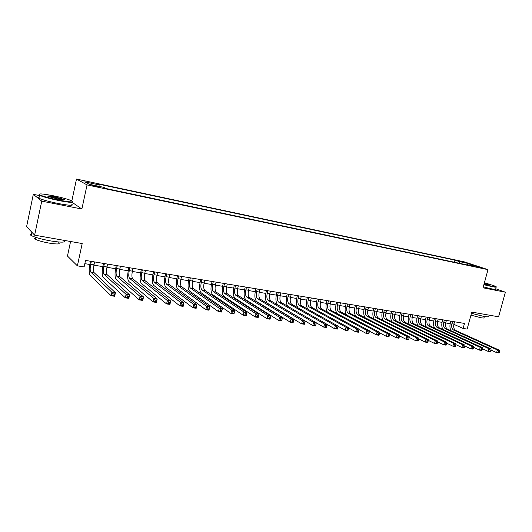 <?xml version="1.0" encoding="UTF-8"?>
<svg xmlns="http://www.w3.org/2000/svg" width="532" height="532" viewBox="0 0 532 532"><rect width="100%" height="100%" fill="white"/><g stroke="black" fill="none" stroke-linecap="round" stroke-linejoin="round"><path stroke-width="0.8" d="M97.11 186.792L100.235 187.091L91.989 185.422L97.11 186.792M70.583 241.495L67.464 256.052L77.386 265.847L84.109 266.938L85.526 260.421L464.483 323.436L463.119 328.444L467.129 329.095L471.778 312.091L498.577 316.806L505.4 292.201L495.691 288.743M39.481 195.57L33.31 194.34L26.6 226.659L34.633 235.171L41.742 201.143L81.875 209.023L87.049 184.923L76.495 179.065L71.853 200.817M87.049 184.923L487.997 269.651L464.263 261.844L76.495 179.065M33.31 194.34L41.742 201.143M476.725 266.579L481.886 268.028L476.725 266.579L476.619 266.964M459.808 263.38L459.269 261.564L454.933 260.128L96.97 183.793L99.065 184.897L84.754 181.851L89.19 184.272L103.767 187.357L106.001 188.528L473.453 266.266L468.905 264.763L468.399 265.202M459.269 261.564L467.941 263.413L477.656 266.618L468.905 264.763M77.386 265.847L82.201 243.543L34.633 235.171M487.997 269.651L483.023 287.805L505.4 292.201M453.843 324.327L463.119 328.444M84.821 263.659L89.808 264.477M93.931 265.155L102.816 266.612M106.925 267.29L115.624 268.72M119.727 269.392L128.232 270.788M132.322 271.46L140.654 272.83M144.731 273.501L152.89 274.838M156.953 275.51L164.947 276.82M168.996 277.485L176.817 278.768M180.86 279.433L188.521 280.697M192.544 281.355L200.045 282.585M204.062 283.25L211.41 284.454M215.407 285.112L222.609 286.296M226.599 286.947L233.648 288.105M237.624 288.763L244.527 289.893M248.491 290.545L255.26 291.656M259.21 292.307L265.834 293.398M269.771 294.043L276.268 295.114M280.191 295.752L286.555 296.803M290.465 297.441L296.703 298.465M300.6 299.11L306.718 300.115M310.602 300.753L316.587 301.737M320.464 302.369L326.329 303.333M330.192 303.972L335.945 304.916M339.788 305.548L345.428 306.472M349.265 307.104L354.791 308.008M358.608 308.64L364.028 309.531M367.831 310.156L373.145 311.027M376.942 311.652L382.149 312.503M385.926 313.129L391.033 313.966M394.797 314.585L399.805 315.41M403.555 316.021L408.463 316.833M412.207 317.444L417.015 318.236M420.746 318.848L425.46 319.626M429.178 320.231L433.799 320.995M437.504 321.601L442.039 322.345M445.73 322.951L450.178 323.682M454.368 262.229L454.933 260.128M99.065 184.897L99.092 186.366M467.302 264.969L467.941 263.413M81.875 209.023L72.232 202.406M452.506 321.441L451.894 323.702C451.262 326.814 451.854 328.949 453.676 330.119L497.36 349.936L499.468 350.249L455.705 330.445L453.676 330.119M454.528 321.78L453.916 324.035C453.284 327.14 453.882 329.275 455.705 330.445M451.023 330.724C449.846 328.53 449.613 325.956 450.338 323.01L450.837 321.168M499.262 352.47L499.561 351.393L498.717 351.266L498.418 352.344L499.262 352.47L498.717 352.935L496.609 352.623L491.063 350.083M498.418 352.344L496.609 352.623L497.36 349.936L498.717 351.266M499.561 351.393L499.468 350.249M483.954 284.394L491.887 286.263C495.485 286.954 496.815 287.001 495.877 286.389L484.433 282.665M496.216 286.834C496.921 287.38 495.511 287.307 492 286.628L483.867 284.713M484.313 283.084L490.012 284.986L484.08 283.948M488.11 316.234C488.762 316.939 487.325 316.999 483.807 316.407L471.445 313.321M484.346 316.5L484.047 317.591C484.512 318.109 483.475 318.156 480.928 317.737L470.94 315.157M495.625 288.989C496.323 289.541 494.913 289.481 491.402 288.803L483.269 286.894M489.48 285.105L484.226 283.396M59.185 200.165C70.61 202.28 74.753 202.459 71.601 200.704C67.757 199.148 61.572 197.485 53.034 195.716C42.287 193.675 37.845 193.382 39.707 194.838C43.185 196.421 49.682 198.197 59.185 200.165M72.871 201.675C74.014 202.905 69.453 202.559 59.178 200.624C49.908 198.715 43.358 196.946 39.534 195.324L38.996 194.26M57.602 199.028L48.232 196.521C46.656 195.63 48.758 195.723 54.53 196.8L64.166 199.453C65.11 200.165 62.929 200.025 57.602 199.028M63.907 199.906L54.523 197.246L48.046 196.441M63.907 240.437C66.367 242.512 61.951 242.678 50.653 240.93C41.396 239.214 34.899 237.398 31.162 235.47C29.745 234.599 29.865 234.047 31.508 233.807M58.726 242.692C60.495 244.221 57.303 244.361 49.15 243.111C42.5 241.887 37.832 240.57 35.159 239.167C34.148 238.542 34.234 238.137 35.411 237.95M71.634 204.188C74.201 205.851 69.845 205.645 58.553 203.576C49.283 201.681 42.74 199.912 38.922 198.263C37.466 197.538 37.546 197.153 39.162 197.099M31.714 232.078L30.856 231.174M444.36 320.091L443.748 322.365C443.109 325.491 443.695 327.639 445.497 328.809L488.848 348.659L490.989 348.979L447.552 329.142L445.497 328.809M446.408 320.43L445.796 322.698C445.158 325.823 445.743 327.971 447.552 329.142M442.89 329.474C441.7 327.266 441.474 324.666 442.198 321.674L442.704 319.812M490.763 351.213L491.063 350.129L490.211 350.003L489.906 351.087L490.763 351.213L490.238 351.685L488.097 351.366L482.451 348.753M489.906 351.087L488.097 351.366L488.848 348.659L490.211 350.003M491.063 350.129L490.989 348.979M436.114 318.715L435.495 321.009C434.857 324.154 435.429 326.315 437.224 327.486L480.223 347.369L482.391 347.695L439.299 327.818L437.224 327.486M438.182 319.06L437.57 321.348C436.932 324.493 437.504 326.648 439.299 327.818M434.657 328.217C433.46 325.99 433.228 323.356 433.966 320.317L434.464 318.442M482.152 349.936L482.458 348.846L481.586 348.719L481.287 349.81L482.152 349.936L481.64 350.415L479.472 350.096L473.719 347.409M481.287 349.81L479.472 350.096L480.223 347.369L481.586 348.719M482.458 348.846L482.391 347.695M427.761 317.325L427.143 319.632C426.498 322.798 427.063 324.972 428.839 326.149L471.485 346.059L473.68 346.392L430.947 326.482L428.839 326.149M429.856 317.677L429.244 319.978C428.599 323.143 429.164 325.311 430.947 326.482M426.325 326.941C425.115 324.706 424.875 322.04 425.627 318.941L426.125 317.059M473.427 348.646L473.726 347.549L472.848 347.416L472.549 348.52L473.427 348.646L472.928 349.132L470.734 348.806L464.875 346.039M472.549 348.52L470.734 348.806L471.485 346.059L472.848 347.416M473.726 347.549L473.68 346.392M419.302 315.922L418.684 318.242C418.039 321.428 418.591 323.609 420.347 324.793L462.627 344.736L464.855 345.069L422.481 325.132L420.347 324.793M421.424 316.274L420.812 318.588C420.16 321.774 420.719 323.955 422.481 325.132M417.893 325.657C416.662 323.403 416.423 320.703 417.181 317.551L417.687 315.649M464.576 347.336L464.882 346.232L463.99 346.099L463.685 347.203L464.576 347.336L464.097 347.828L461.869 347.502L455.911 344.656M463.685 347.203L461.869 347.502L462.627 344.736L463.99 346.099M464.882 346.232L464.855 345.069M410.737 314.498L410.119 316.833C409.467 320.038 410.012 322.232 411.748 323.416L453.643 343.393L455.904 343.725L413.909 323.762L411.748 323.416M412.885 314.858L412.273 317.185C411.622 320.39 412.167 322.578 413.909 323.762M409.347 324.354C408.104 322.093 407.864 319.353 408.629 316.141L409.135 314.232M455.611 346.013L455.911 344.896L455.006 344.763L454.707 345.88L455.611 346.013L455.146 346.505L452.885 346.172L446.82 343.246M454.707 345.88L452.885 346.172L453.643 343.393L455.006 344.763M455.911 344.896L455.904 343.725M402.059 313.055L401.441 315.403C400.789 318.635 401.321 320.843 403.043 322.026L444.539 342.029L446.827 342.369L405.231 322.372L403.043 322.026M404.24 313.415L403.622 315.762C402.97 318.987 403.509 321.188 405.231 322.372M400.702 323.044C399.439 320.769 399.193 317.99 399.964 314.711L400.47 312.789M446.514 344.663L446.82 343.546L445.902 343.406L445.597 344.53L446.514 344.663L446.069 345.168L443.781 344.829L437.61 341.823M445.597 344.53L443.781 344.829L444.539 342.029L445.902 343.406M446.82 343.546L446.827 342.369M393.274 311.592L392.656 313.96C391.998 317.212 392.523 319.426 394.225 320.616L435.309 340.646L437.63 340.992L396.44 320.969L394.225 320.616M395.482 311.958L394.864 314.326C394.205 317.564 394.731 319.785 396.44 320.969M391.944 321.714C390.661 319.433 390.408 316.613 391.193 313.262L391.705 311.333M437.297 343.3L437.603 342.169L436.672 342.036L436.366 343.167L437.297 343.3L436.865 343.812L434.544 343.466L428.267 340.374M436.366 343.167L434.544 343.466L435.309 340.646L436.672 342.036M437.603 342.169L437.63 340.992M384.377 310.116L383.758 312.497C383.093 315.769 383.605 317.996 385.288 319.187L425.946 339.243L428.3 339.596L387.529 319.546L385.288 319.187M386.611 310.482L385.993 312.863C385.334 316.128 385.846 318.355 387.529 319.546M383.073 320.377C381.77 318.083 381.517 315.223 382.308 311.799L382.821 309.857M427.947 341.916L428.253 340.779L427.309 340.64L427.003 341.777L427.947 341.916L427.535 342.435L425.181 342.083L418.797 338.897M427.003 341.777L425.181 342.083L425.946 339.243L427.309 340.64M428.253 340.779L428.3 339.596M375.359 308.613L374.741 311.014C374.076 314.306 374.575 316.547 376.237 317.737L416.45 337.82L418.837 338.179L378.511 318.103L376.237 317.737M377.627 308.992L377.002 311.386C376.343 314.671 376.842 316.912 378.511 318.103M374.096 319.027C372.766 316.72 372.5 313.82 373.311 310.316L373.816 308.361M418.465 340.513L418.77 339.369L417.813 339.223L417.507 340.374L418.465 340.513L418.072 341.039L415.685 340.686L409.194 337.401M417.507 340.374L415.685 340.686L416.45 337.82L417.813 339.223M418.77 339.369L418.837 338.179M366.229 307.097L365.604 309.511C364.939 312.823 365.424 315.077 367.067 316.274L406.82 336.377L409.241 336.743L369.368 316.64L367.067 316.274M368.523 307.476L367.898 309.89C367.233 313.195 367.725 315.449 369.368 316.64M364.999 317.657C363.642 315.35 363.369 312.404 364.194 308.813L364.699 306.844M408.849 339.09L409.155 337.94L408.184 337.793L407.878 338.951L408.849 339.09L408.476 339.622L406.056 339.263L399.452 335.885M407.878 338.951L406.056 339.263L406.82 336.377L408.184 337.793M409.155 337.94L409.241 336.743M356.972 305.554L356.347 307.988C355.682 311.32 356.154 313.587 357.77 314.791L397.052 334.914L399.505 335.28L360.104 315.163L357.77 314.791M359.299 305.94L358.674 308.367C358.003 311.699 358.482 313.966 360.104 315.163M355.788 316.287C354.398 313.973 354.119 310.974 354.957 307.29L355.462 305.308M399.093 337.647L399.399 336.483L398.415 336.337L398.109 337.501L399.093 337.647L398.741 338.186L396.287 337.82L389.577 334.342M398.109 337.501L396.287 337.82L397.052 334.914L398.415 336.337M399.399 336.483L399.505 335.28M347.596 303.998L346.97 306.445C346.299 309.804 346.758 312.085 348.354 313.282L387.143 333.431L389.63 333.803L350.721 313.661L348.354 313.282M349.95 304.39L349.325 306.831C348.653 310.183 349.118 312.464 350.721 313.661M346.458 314.897C345.035 312.59 344.743 309.538 345.594 305.747L346.106 303.752M389.198 336.184L389.504 335.014L388.506 334.861L388.2 336.038L389.198 336.184L388.865 336.729L386.372 336.357L379.555 332.773M388.2 336.038L386.372 336.357L387.143 333.431L388.506 334.861M389.504 335.014L389.63 333.803M338.093 302.415L337.468 304.883C336.789 308.261 337.241 310.555 338.811 311.759L377.088 331.928L379.615 332.307L341.212 312.138L338.811 311.759M340.48 302.814L339.855 305.275C339.177 308.646 339.629 310.941 341.212 312.138M337.015 313.501C335.546 311.2 335.24 308.095 336.111 304.184L336.623 302.169M379.156 334.701L379.469 333.517L378.458 333.365L378.146 334.548L379.156 334.701L378.851 335.246L376.317 334.874L369.394 331.183M378.146 334.548L376.317 334.874L377.088 331.928L378.458 333.365M379.469 333.517L379.615 332.307M328.463 300.813L327.838 303.3C327.153 306.698 327.592 309.006 329.142 310.209L366.887 330.399L369.454 330.784L331.569 310.602L329.142 310.209M330.884 301.218L330.259 303.699C329.574 307.09 330.013 309.391 331.569 310.602M327.453 312.098C325.93 309.81 325.611 306.645 326.502 302.602L327.014 300.573M368.975 333.192L369.281 332.001L368.257 331.848L367.945 333.039L368.975 333.192L368.683 333.75L366.116 333.371L359.087 329.561M367.945 333.039L366.116 333.371L366.887 330.399L368.257 331.848M369.281 332.001L369.454 330.784M318.701 299.19L318.076 301.691C317.391 305.115 317.81 307.436 319.333 308.646L356.54 328.849L359.14 329.235L321.8 309.039L319.333 308.646M321.155 299.602L320.53 302.096C319.845 305.514 320.271 307.829 321.8 309.039M317.777 310.688C316.188 308.427 315.848 305.195 316.759 300.999L317.272 298.957M358.635 331.662L358.947 330.465L357.903 330.305L357.59 331.509L358.635 331.662L358.368 332.227L355.768 331.842L348.626 327.918M357.59 331.509L355.768 331.842L356.54 328.849L357.903 330.305M358.947 330.465L359.14 329.235M308.806 297.548L308.181 300.061C307.489 303.513 307.895 305.847 309.398 307.057L346.033 327.273L348.673 327.672L311.892 307.456L309.398 307.057M311.293 297.96L310.668 300.474C309.976 303.918 310.389 306.246 311.892 307.456M308.001 309.285C306.319 307.07 305.947 303.759 306.884 299.37L307.396 297.315M348.147 330.106L348.453 328.902L347.396 328.743L347.09 329.953L348.147 330.106L347.901 330.685L345.261 330.292L338.02 326.242M347.09 329.953L345.261 330.292L346.033 327.273L347.396 328.743M348.453 328.902L348.673 327.672M298.778 295.878L298.146 298.412C297.461 301.89 297.847 304.231 299.323 305.448L335.366 325.677L338.053 326.083L301.85 305.853L299.323 305.448M301.298 296.297L300.666 298.831C299.982 302.296 300.374 304.637 301.85 305.853M298.139 307.902C296.324 305.774 295.905 302.382 296.876 297.721L297.388 295.646M337.494 328.53L337.807 327.313L336.736 327.153L336.423 328.377L337.494 328.53L337.275 329.115L334.595 328.723L327.253 324.54M336.423 328.377L334.595 328.723L335.366 325.677L336.736 327.153M337.807 327.313L338.053 326.083M288.61 294.189L287.978 296.743C287.287 300.241 287.659 302.595 289.102 303.812L324.547 324.055L327.266 324.467L291.669 304.224L289.102 303.812M291.164 294.615L290.532 297.162C289.84 300.653 290.219 303.007 291.669 304.224M326.688 326.934L327 325.71L325.91 325.544L325.597 326.774L326.688 326.934L326.495 327.526L323.769 327.12L288.404 306.645C286.249 304.803 285.691 301.272 286.728 296.045L287.24 293.963M325.597 326.774L323.769 327.12L324.547 324.055L325.91 325.544M327 325.71L327.266 324.467M278.296 292.474L277.671 295.047C276.973 298.565 277.332 300.939 278.748 302.156L313.561 322.412L316.321 322.824L281.348 302.575L278.748 302.156M280.889 292.906L280.258 295.473C279.559 298.991 279.925 301.358 281.348 302.575M315.715 325.311L316.028 324.074L314.917 323.908L314.612 325.145L315.715 325.311L315.543 325.91L312.783 325.504L278.043 305.009C275.928 303.167 275.396 299.616 276.44 294.349L276.953 292.248M314.612 325.145L312.783 325.504L313.561 322.412L314.917 323.908M316.028 324.074L316.321 322.824M267.842 290.738L267.21 293.325C266.512 296.869 266.851 299.257 268.241 300.48L302.402 320.743L305.208 321.162L304.43 324.267L301.624 323.855L267.543 303.346C265.468 301.504 264.956 297.933 266.007 292.633L266.525 290.519M270.469 291.17L269.837 293.757C269.139 297.302 269.485 299.682 270.881 300.899L305.208 321.162L304.883 322.419L303.759 322.246L303.453 323.496L304.577 323.662L304.883 322.419M303.453 323.496L301.624 323.855L302.402 320.743L303.759 322.246M304.577 323.662L304.43 324.267M257.242 288.969L256.61 291.583C255.905 295.154 256.231 297.554 257.588 298.778L291.07 319.047L293.923 319.473L293.145 322.605L290.292 322.186L256.889 301.671C254.861 299.822 254.376 296.224 255.427 290.884L255.945 288.756M259.902 289.415L259.277 292.021C258.572 295.586 258.898 297.98 260.268 299.203L293.923 319.473L293.571 320.73L292.434 320.563L292.121 321.82L293.258 321.986L293.571 320.73M292.121 321.82L290.292 322.186L291.07 319.047L292.434 320.563M293.258 321.986L293.145 322.605M246.489 287.187L245.857 289.814C245.146 293.411 245.458 295.825 246.782 297.049L279.566 317.325L282.459 317.757L281.681 320.916L278.788 320.483L246.077 299.962C244.102 298.113 243.636 294.495 244.7 289.115L245.219 286.974M249.189 287.632L248.557 290.259C247.852 293.85 248.165 296.257 249.495 297.481L282.459 317.757L282.08 319.02L280.923 318.848L280.61 320.118L281.767 320.284L282.08 319.02M280.61 320.118L278.788 320.483L279.566 317.325L280.923 318.848M281.767 320.284L281.681 320.916M235.576 285.371L234.945 288.018C234.233 291.642 234.526 294.07 235.822 295.293L267.882 315.569L270.821 316.015L270.037 319.193L267.104 318.761L235.117 298.233C233.182 296.377 232.75 292.74 233.821 287.327L234.333 285.165M238.323 285.824L237.691 288.47C236.979 292.088 237.272 294.509 238.575 295.739L270.821 316.015L270.416 317.285L269.239 317.112L268.926 318.389L270.103 318.562L270.416 317.285M268.926 318.389L267.104 318.761L267.882 315.569L269.239 317.112M270.103 318.562L270.037 319.193M224.517 283.529L223.879 286.196C223.167 289.847 223.44 292.287 224.697 293.518L256.012 313.794L258.998 314.239L258.213 317.451L255.227 317.012L223.999 296.477C222.11 294.615 221.711 290.957 222.782 285.504L223.294 283.33M227.297 283.995L226.665 286.655C225.947 290.299 226.226 292.733 227.497 293.963L258.998 314.239L258.559 315.516L257.362 315.343L257.049 316.626L258.246 316.806L258.559 315.516M257.049 316.626L255.227 317.012L256.012 313.794L257.362 315.343M258.246 316.806L258.213 317.451M213.285 281.661L212.654 284.354C211.935 288.025 212.188 290.485 213.418 291.716L243.949 311.991L246.981 312.444L246.203 315.675L243.171 315.23L212.714 294.695C210.878 292.833 210.506 289.155 211.583 283.662L212.095 281.468M216.112 282.133L215.48 284.813C214.755 288.484 215.014 290.938 216.251 292.168L246.981 312.444L246.516 313.727L245.299 313.548L244.986 314.844L246.203 315.024L246.516 313.727M244.986 314.844L243.171 315.23L243.949 311.991L245.299 313.548M246.203 315.024L246.203 315.675M201.901 279.772L201.262 282.479C200.544 286.183 200.777 288.65 201.967 289.887L231.693 310.156L234.778 310.615L233.994 313.873L230.915 313.421L201.262 292.886C199.487 291.024 199.134 287.32 200.218 281.787L200.737 279.579M204.76 280.244L204.128 282.951C203.404 286.648 203.643 289.109 204.847 290.346L234.778 310.615L234.28 311.905L233.043 311.719L232.73 313.029L233.967 313.215L234.28 311.905M232.73 313.029L230.915 313.421L231.693 310.156L233.043 311.719M233.967 313.215L233.994 313.873M190.343 277.85L189.705 280.577C188.98 284.307 189.193 286.795 190.35 288.025L219.244 308.287L222.376 308.76L221.591 312.045L218.459 311.586L189.645 291.051C187.922 289.182 187.603 285.465 188.694 279.885L189.206 277.657M193.242 278.329L192.611 281.056C191.886 284.78 192.105 287.26 193.269 288.497L222.376 308.76L221.844 310.056L220.587 309.87L220.275 311.187L221.531 311.373L221.844 310.056M220.275 311.187L218.459 311.586L219.244 308.287L220.587 309.87M221.531 311.373L221.591 312.045M178.612 275.895L177.974 278.648C177.242 282.406 177.435 284.906 178.553 286.143L206.589 306.392L209.774 306.871L208.99 310.189L205.804 309.717L177.848 289.189C176.185 287.32 175.899 283.576 176.99 277.957L177.508 275.716M181.558 276.387L180.927 279.134C180.195 282.884 180.395 285.378 181.518 286.615L209.774 306.871L209.202 308.174L207.932 307.981L207.613 309.311L208.89 309.504L209.202 308.174M207.613 309.311L205.804 309.717L206.589 306.392L207.932 307.981M208.89 309.504L208.99 310.189M166.702 273.913L166.07 276.687C165.332 280.477 165.505 282.991 166.583 284.228L193.721 304.47L196.96 304.949L196.175 308.294L192.943 307.822L165.878 287.3C164.275 285.425 164.016 281.661 165.12 276.002L165.638 273.741M169.695 274.412L169.063 277.179C168.331 280.963 168.504 283.47 169.595 284.706L196.96 304.949L196.361 306.259L195.064 306.066L194.745 307.41L196.042 307.602L196.361 306.259M194.745 307.41L192.943 307.822L193.721 304.47L195.064 306.066M196.042 307.602L196.175 308.294M154.619 271.905L153.987 274.698C153.249 278.515 153.396 281.042 154.433 282.286L180.647 302.509L183.939 303.001L183.154 306.372L179.863 305.887L153.728 285.385C152.179 283.509 151.959 279.719 153.063 274.013L153.582 271.732M157.658 272.411L157.026 275.197C156.288 279.007 156.441 281.534 157.485 282.771L183.939 303.001L183.301 304.317L181.977 304.118L181.665 305.474L182.981 305.667L183.301 304.317M181.665 305.474L179.863 305.887L180.647 302.509L181.977 304.118M182.981 305.667L183.154 306.372M142.35 269.864L141.718 272.683C140.973 276.527 141.1 279.074 142.097 280.311L167.347 300.52L170.692 301.019L169.914 304.424L166.569 303.925L141.392 283.436C139.903 281.554 139.716 277.744 140.834 271.998L141.346 269.697M145.435 270.382L144.804 273.189C144.059 277.026 144.192 279.566 145.196 280.81L170.692 301.019L170.021 302.342L168.677 302.143L168.365 303.506L169.708 303.706L170.021 302.342M168.365 303.506L166.569 303.925L167.347 300.52L168.677 302.143M169.708 303.706L169.914 304.424M129.894 267.796L129.263 270.635C128.511 274.505 128.618 277.066 129.569 278.309L153.828 298.492L157.233 299.004L156.448 302.435L153.043 301.93L128.864 281.461C127.441 279.579 127.294 275.742 128.411 269.95L128.93 267.636M133.027 268.314L132.395 271.147C131.643 275.017 131.756 277.571 132.714 278.815L157.233 299.004L156.514 300.327L155.151 300.128L154.839 301.504L156.202 301.704L156.514 300.327M154.839 301.504L153.043 301.93L153.828 298.492L155.151 300.128M156.202 301.704L156.448 302.435M117.246 265.694L116.608 268.554C115.856 272.457 115.936 275.031 116.847 276.281L140.076 296.43L143.534 296.949L142.756 300.414L139.291 299.902L116.142 279.453C114.786 277.564 114.673 273.707 115.796 267.875L116.315 265.535M120.425 266.219L119.793 269.072C119.042 272.976 119.128 275.543 120.046 276.786L143.534 296.949L142.782 298.286L141.399 298.08L141.086 299.469L142.47 299.676L142.782 298.286M141.086 299.469L139.291 299.902L140.076 296.43L141.399 298.08M142.47 299.676L142.756 300.414M104.398 263.553L103.767 266.439C103.009 270.376 103.062 272.969 103.926 274.213L126.091 294.336L129.609 294.868L128.824 298.359L125.306 297.84L103.221 277.411C101.938 275.523 101.858 271.639 102.989 265.761L103.507 263.407M107.63 264.091L106.999 266.971C106.24 270.901 106.3 273.488 107.171 274.731L129.609 294.868L128.817 296.204L127.407 295.998L127.088 297.395L128.498 297.607L128.817 296.204M127.088 297.395L125.306 297.84L126.091 294.336L127.407 295.998M128.498 297.607L128.824 298.359M91.351 261.385L90.719 264.291C89.961 268.261 89.988 270.868 90.799 272.118L111.86 292.208L115.437 292.746L114.659 296.271L111.075 295.739L90.094 275.337C88.884 273.448 88.844 269.544 89.981 263.619L90.5 261.245M94.63 261.93L93.998 264.83C93.24 268.793 93.273 271.393 94.098 272.643L115.437 292.746L114.606 294.09L113.17 293.877L112.857 295.293L114.294 295.506L114.606 294.09M112.857 295.293L111.075 295.739L111.86 292.208L113.17 293.877M114.294 295.506L114.659 296.271M453.916 324.035L451.894 323.702M445.796 322.698L443.748 322.365M437.57 321.348L435.495 321.009M429.244 319.978L427.143 319.632M420.812 318.588L418.684 318.242M412.273 317.185L410.119 316.833M403.622 315.762L401.441 315.403M394.864 314.326L392.656 313.96M385.993 312.863L383.758 312.497M377.002 311.386L374.741 311.014M367.898 309.89L365.604 309.511M358.674 308.367L356.347 307.988M349.325 306.831L346.97 306.445M339.855 305.275L337.468 304.883M330.259 303.699L327.838 303.3M320.53 302.096L318.076 301.691M310.668 300.474L308.181 300.061M300.666 298.831L298.146 298.412M290.532 297.162L287.978 296.743M280.258 295.473L277.671 295.047M269.837 293.757L267.21 293.325M270.881 300.899L268.241 300.48M259.277 292.021L256.61 291.583M260.268 299.203L257.588 298.778M248.557 290.259L245.857 289.814M249.495 297.481L246.782 297.049M237.691 288.47L234.945 288.018M238.575 295.739L235.822 295.293M226.665 286.655L223.879 286.196M227.497 293.963L224.697 293.518M215.48 284.813L212.654 284.354M216.251 292.168L213.418 291.716M204.128 282.951L201.262 282.479M204.847 290.346L201.967 289.887M192.611 281.056L189.705 280.577M193.269 288.497L190.35 288.025M180.927 279.134L177.974 278.648M181.518 286.615L178.553 286.143M169.063 277.179L166.07 276.687M169.595 284.706L166.583 284.228M157.026 275.197L153.987 274.698M157.485 282.771L154.433 282.286M144.804 273.189L141.718 272.683M145.196 280.81L142.097 280.311M132.395 271.147L129.263 270.635M132.714 278.815L129.569 278.309M119.793 269.072L116.608 268.554M120.046 276.786L116.847 276.281M106.999 266.971L103.767 266.439M107.171 274.731L103.926 274.213M93.998 264.83L90.719 264.291M94.098 272.643L90.799 272.118M38.922 198.263L39.534 195.324M35.551 237.285L35.159 239.167M31.162 235.47L31.84 232.211M63.68 199.766L64.166 199.453M39.707 194.838L39.215 195.164"/></g></svg>
